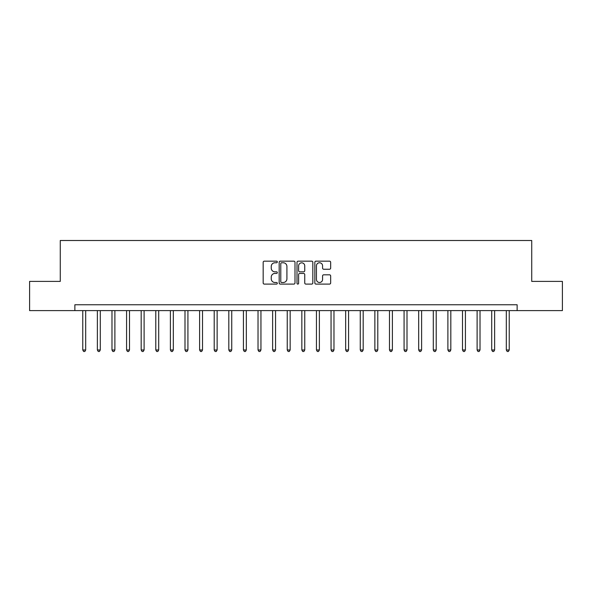 <?xml version="1.0" encoding="UTF-8"?>
<svg xmlns="http://www.w3.org/2000/svg" width="592" height="592" viewBox="0 0 592 592"><rect width="100%" height="100%" fill="white"/><g stroke="black" fill="none" stroke-linecap="round" stroke-linejoin="round"><path stroke-width="0.89" d="M277.308 261.967A0.799 0.799 0 0 0 276.501 261.161L264.321 261.161A1.147 1.147 0 0 0 263.174 262.308L263.174 282.954A1.147 1.147 0 0 0 264.321 284.101L276.501 284.101A0.799 0.799 0 0 0 277.308 283.294A0.799 0.799 0 0 0 276.501 282.495L274.925 282.495A3.67 3.67 0 0 1 271.254 278.825L271.254 277.108A3.67 3.67 0 0 1 274.925 273.437L276.501 273.437A0.799 0.799 0 0 0 277.308 272.631A0.799 0.799 0 0 0 276.501 271.832L274.925 271.832A3.67 3.67 0 0 1 271.254 268.161L271.254 266.437A3.67 3.67 0 0 1 274.925 262.767L276.501 262.767A0.799 0.799 0 0 0 277.308 261.967M329.515 269.249A1.147 1.147 0 0 0 330.662 268.102L330.662 262.308A1.147 1.147 0 0 0 329.515 261.161L315.987 261.161A1.147 1.147 0 0 0 314.84 262.308L314.84 282.954A1.147 1.147 0 0 0 315.987 284.101L329.515 284.101A1.147 1.147 0 0 0 330.662 282.954L330.662 275.961A1.147 1.147 0 0 0 329.515 274.814L323.728 274.814A1.147 1.147 0 0 0 322.581 275.961L322.581 279.424A3.071 3.071 0 0 1 319.51 282.495A3.071 3.071 0 0 1 316.446 279.424L316.446 265.838A3.071 3.071 0 0 1 319.51 262.767A3.071 3.071 0 0 1 322.581 265.838L322.581 268.102A1.147 1.147 0 0 0 323.728 269.249L329.515 269.249M74.873 310.608L29.6 310.608L29.6 281.392L60.273 281.392L60.273 240.5L531.727 240.5L531.727 281.392L562.4 281.392L562.4 310.608L517.127 310.608L517.127 304.762L74.873 304.762L74.873 310.608L517.127 310.608M294.994 262.308A1.147 1.147 0 0 0 293.847 261.161L280.319 261.161A1.147 1.147 0 0 0 279.172 262.308L279.172 282.954A1.147 1.147 0 0 0 280.319 284.101L293.847 284.101A1.147 1.147 0 0 0 294.994 282.954L294.994 262.308M298.153 261.161L311.681 261.161A1.147 1.147 0 0 1 312.828 262.308L312.828 282.954A1.147 1.147 0 0 1 311.681 284.101L305.894 284.101A1.147 1.147 0 0 1 304.747 282.954L304.747 274.584A1.147 1.147 0 0 0 303.6 273.437L299.759 273.437A1.147 1.147 0 0 0 298.612 274.584L298.612 283.294A0.799 0.799 0 0 1 297.806 284.101A0.799 0.799 0 0 1 297.006 283.294L297.006 262.308A1.147 1.147 0 0 1 298.153 261.161M281.577 262.767A0.799 0.799 0 0 0 280.778 263.573L280.778 281.688A0.799 0.799 0 0 0 281.577 282.495L283.242 282.495A3.67 3.67 0 0 0 286.913 278.825L286.913 266.437A3.67 3.67 0 0 0 283.242 262.767L281.577 262.767M304.747 265.897A3.071 3.071 0 0 0 301.676 262.826A3.071 3.071 0 0 0 298.612 265.897L298.612 270.685A1.147 1.147 0 0 0 299.759 271.832L303.6 271.832A1.147 1.147 0 0 0 304.747 270.685L304.747 265.897M82.762 310.608L82.762 349.983L85.685 349.983L85.685 310.608M85.685 349.983L84.811 351.5L83.642 351.5L82.762 349.983M97.369 310.608L97.369 349.983L100.292 349.983L100.292 310.608M100.292 349.983L99.412 351.5L98.242 351.5L97.369 349.983M111.977 310.608L111.977 349.983L114.892 349.983L114.892 310.608M114.892 349.983L114.019 351.5L112.85 351.5L111.977 349.983M126.577 310.608L126.577 349.983L129.5 349.983L129.5 310.608M129.5 349.983L128.627 351.5L127.458 351.5L126.577 349.983M141.185 310.608L141.185 349.983L144.108 349.983L144.108 310.608M144.108 349.983L143.227 351.5L142.058 351.5L141.185 349.983M155.792 310.608L155.792 349.983L158.708 349.983L158.708 310.608M158.708 349.983L157.835 351.5L156.665 351.5L155.792 349.983M170.392 310.608L170.392 349.983L173.315 349.983L173.315 310.608M173.315 349.983L172.442 351.5L171.273 351.5L170.392 349.983M185 310.608L185 349.983L187.923 349.983L187.923 310.608M187.923 349.983L187.042 351.5L185.873 351.5L185 349.983M199.608 310.608L199.608 349.983L202.523 349.983L202.523 310.608M202.523 349.983L201.65 351.5L200.481 351.5L199.608 349.983M214.208 310.608L214.208 349.983L217.131 349.983L217.131 310.608M217.131 349.983L216.258 351.5L215.088 351.5L214.208 349.983M228.815 310.608L228.815 349.983L231.738 349.983L231.738 310.608M231.738 349.983L230.858 351.5L229.689 351.5L228.815 349.983M243.423 310.608L243.423 349.983L246.339 349.983L246.339 310.608M246.339 349.983L245.465 351.5L244.296 351.5L243.423 349.983M258.023 310.608L258.023 349.983L260.946 349.983L260.946 310.608M260.946 349.983L260.073 351.5L258.904 351.5L258.023 349.983M272.631 310.608L272.631 349.983L275.554 349.983L275.554 310.608M275.554 349.983L274.673 351.5L273.511 351.5L272.631 349.983M287.238 310.608L287.238 349.983L290.161 349.983L290.161 310.608M290.161 349.983L289.281 351.5L288.112 351.5L287.238 349.983M301.839 310.608L301.839 349.983L304.762 349.983L304.762 310.608M304.762 349.983L303.888 351.5L302.719 351.5L301.839 349.983M316.446 310.608L316.446 349.983L319.369 349.983L319.369 310.608M319.369 349.983L318.489 351.5L317.327 351.5L316.446 349.983M331.054 310.608L331.054 349.983L333.977 349.983L333.977 310.608M333.977 349.983L333.096 351.5L331.927 351.5L331.054 349.983M345.661 310.608L345.661 349.983L348.577 349.983L348.577 310.608M348.577 349.983L347.704 351.5L346.535 351.5L345.661 349.983M360.262 310.608L360.262 349.983L363.185 349.983L363.185 310.608M363.185 349.983L362.311 351.5L361.142 351.5L360.262 349.983M374.869 310.608L374.869 349.983L377.792 349.983L377.792 310.608M377.792 349.983L376.912 351.5L375.742 351.5L374.869 349.983M389.477 310.608L389.477 349.983L392.392 349.983L392.392 310.608M392.392 349.983L391.519 351.5L390.35 351.5L389.477 349.983M404.077 310.608L404.077 349.983L407 349.983L407 310.608M407 349.983L406.127 351.5L404.958 351.5L404.077 349.983M418.685 310.608L418.685 349.983L421.608 349.983L421.608 310.608M421.608 349.983L420.727 351.5L419.558 351.5L418.685 349.983M433.292 310.608L433.292 349.983L436.208 349.983L436.208 310.608M436.208 349.983L435.335 351.5L434.165 351.5L433.292 349.983M447.892 310.608L447.892 349.983L450.815 349.983L450.815 310.608M450.815 349.983L449.942 351.5L448.773 351.5L447.892 349.983M462.5 310.608L462.5 349.983L465.423 349.983L465.423 310.608M465.423 349.983L464.542 351.5L463.373 351.5L462.5 349.983M477.108 310.608L477.108 349.983L480.023 349.983L480.023 310.608M480.023 349.983L479.15 351.5L477.981 351.5L477.108 349.983M491.708 310.608L491.708 349.983L494.631 349.983L494.631 310.608M494.631 349.983L493.758 351.5L492.588 351.5L491.708 349.983M506.315 310.608L506.315 349.983L509.238 349.983L509.238 310.608M509.238 349.983L508.358 351.5L507.189 351.5L506.315 349.983"/></g></svg>
